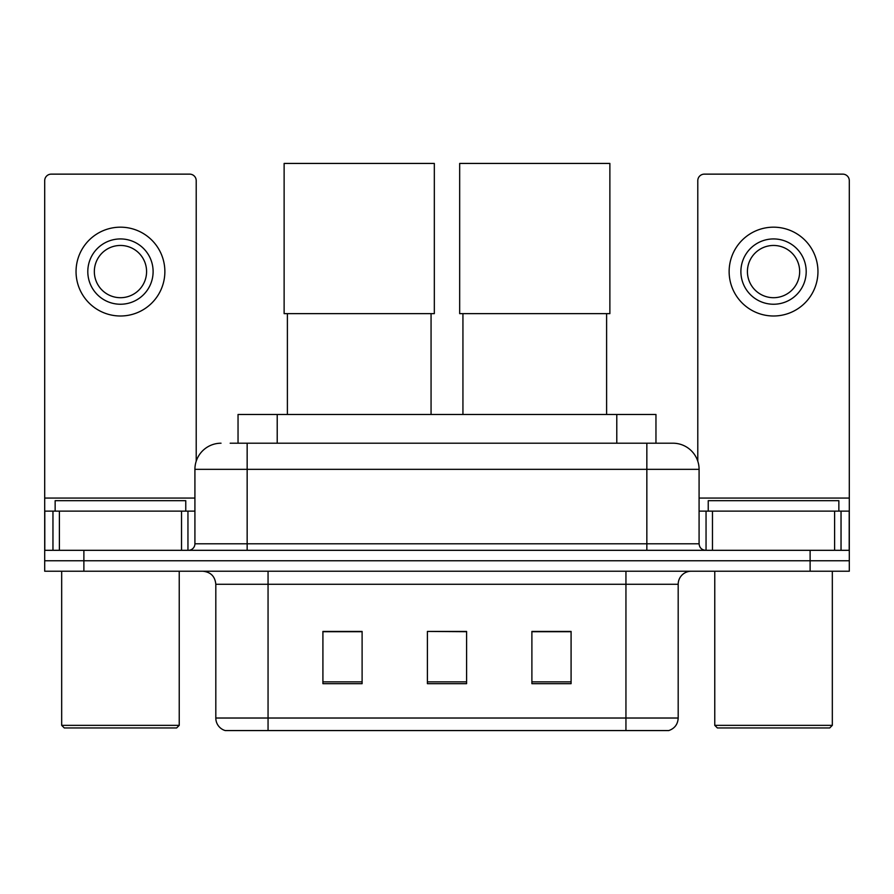 <?xml version="1.0" encoding="UTF-8"?>
<svg xmlns="http://www.w3.org/2000/svg" width="894" height="894" viewBox="0 0 894 894"><rect width="100%" height="100%" fill="white"/><g stroke="black" fill="none" stroke-linecap="round" stroke-linejoin="round"><path stroke-width="1.34" d="M238.039 443.212L238.039 414.481L655.961 414.481L655.961 443.212M230.775 443.212L672.567 443.212M230.183 443.212L247.157 443.212L247.157 469.339L194.914 469.339L194.914 543.787A6.526 6.526 0 0 1 188.377 550.313M221.03 443.212A26.127 26.127 0 0 0 194.914 469.339M672.97 443.212A26.127 26.127 0 0 1 699.086 469.339L699.086 543.787C699.477 547.754 701.656 549.933 705.623 550.313M83.88 550.313L44.7 550.313L44.7 560.773L83.88 560.773L44.7 560.773L44.7 571.221L83.88 571.221L83.88 560.773L810.12 560.773L83.88 560.773L83.88 550.313L810.12 550.313L810.12 560.773L849.3 560.773L810.12 560.773L810.12 571.221L83.88 571.221M810.12 571.221L849.3 571.221L849.3 511.133L849.3 550.313L810.12 550.313M678.188 718.027C677.831 724.285 674.691 728.465 668.79 730.566L625.945 730.566L625.945 718.027L678.188 718.027L678.188 584.274A13.064 13.064 0 0 1 691.252 571.221M215.812 718.027L268.055 718.027L268.055 730.566L625.945 730.566L225.21 730.566A13.064 13.064 0 0 1 215.812 718.027L215.812 584.274C215.029 576.351 210.682 571.992 202.748 571.221M571.087 683.675L571.087 631.432L531.896 631.432L531.896 683.675L571.087 683.675M362.104 683.675L362.104 631.432L322.913 631.432L322.913 683.675L362.104 683.675M466.59 683.675L466.59 631.432L427.41 631.432L427.41 683.675L466.59 683.675M427.41 631.432L466.59 631.7L427.41 631.432M362.104 631.7L322.913 631.7M571.087 631.7L531.896 631.7M181.527 550.313L181.527 511.133L59.395 511.133L59.395 550.313M196.211 461.181L196.211 180.677A6.526 6.526 0 0 0 189.684 174.14L51.226 174.14A6.526 6.526 0 0 0 44.7 180.677L44.7 511.133L59.395 511.133M181.527 511.133L194.914 511.133M44.7 550.313L44.7 511.133M120.455 238.933A32.653 32.653 0 0 0 87.802 271.586A32.653 32.653 0 0 0 120.455 304.239A32.653 32.653 0 0 0 153.109 271.586A32.653 32.653 0 0 0 120.455 238.933M120.455 245.459A26.127 26.127 0 0 0 94.339 271.586A26.127 26.127 0 0 0 120.455 297.702A26.127 26.127 0 0 0 146.582 271.586A26.127 26.127 0 0 0 120.455 245.459M120.455 315.995A44.409 44.409 0 0 0 164.865 271.586A44.409 44.409 0 0 0 120.455 227.177A44.409 44.409 0 0 0 76.046 271.586A44.409 44.409 0 0 0 120.455 315.995M176.621 727.962L64.29 727.962L61.675 725.347L179.236 725.347L176.621 727.962M61.675 571.221L61.675 725.347M179.236 571.221L179.236 725.347M185.762 511.133L185.762 500.685L55.149 500.685L55.149 511.133M287.387 313.638L287.387 414.481M431.064 313.638L431.064 414.481M284.124 163.434L434.328 163.434L434.328 313.638L284.124 313.638L284.124 163.434M462.936 313.638L462.936 414.481M606.613 313.638L606.613 414.481M459.672 163.434L609.876 163.434L609.876 313.638L459.672 313.638L459.672 163.434M834.605 550.313L834.605 511.133L712.473 511.133L712.473 550.313M834.605 511.133L849.3 511.133L849.3 180.677A6.526 6.526 0 0 0 842.774 174.14L704.316 174.14A6.526 6.526 0 0 0 697.789 180.677L697.789 461.181M699.086 511.133L712.473 511.133M773.545 238.933A32.653 32.653 0 0 0 740.891 271.586A32.653 32.653 0 0 0 773.545 304.239A32.653 32.653 0 0 0 806.198 271.586A32.653 32.653 0 0 0 773.545 238.933M773.545 245.459A26.127 26.127 0 0 0 747.418 271.586A26.127 26.127 0 0 0 773.545 297.702A26.127 26.127 0 0 0 799.661 271.586A26.127 26.127 0 0 0 773.545 245.459M773.545 315.995A44.409 44.409 0 0 0 817.954 271.586A44.409 44.409 0 0 0 773.545 227.177A44.409 44.409 0 0 0 729.135 271.586A44.409 44.409 0 0 0 773.545 315.995M829.71 727.962L717.379 727.962L714.764 725.347L832.325 725.347L829.71 727.962M714.764 571.221L714.764 725.347M832.325 571.221L832.325 725.347M838.851 511.133L838.851 500.685L708.238 500.685L708.238 511.133M277.218 443.212L277.218 414.481M616.782 443.212L616.782 414.481M247.157 550.313L247.157 543.787L699.086 543.787M194.914 543.787L247.157 543.787L247.157 469.339L646.843 469.339L646.843 550.313M699.086 469.339L646.843 469.339L646.843 443.212M625.945 571.221L625.945 584.274L215.812 584.274M678.188 584.274L625.945 584.274L625.945 718.027L268.055 718.027L268.055 571.221M466.59 681.865L427.41 681.865M362.104 681.865L322.913 681.865M571.087 681.865L531.896 681.865M194.914 498.07L44.7 498.07M187.952 511.133L187.952 550.313M44.801 511.133L44.801 550.313M52.958 550.313L52.958 511.133M849.3 498.07L699.086 498.07M849.199 550.313L849.199 511.133M841.042 511.133L841.042 550.313M706.048 550.313L706.048 511.133"/></g></svg>

